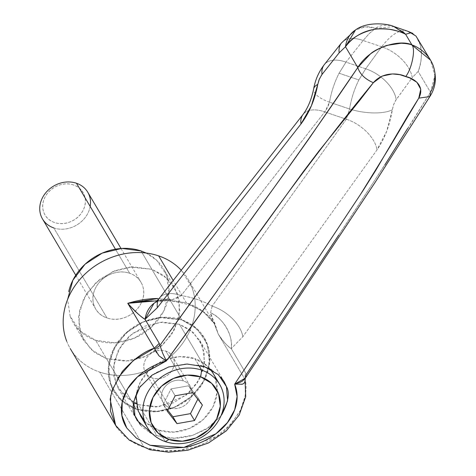 <?xml version="1.0" encoding="UTF-8"?>
<svg xmlns="http://www.w3.org/2000/svg" width="476" height="476" viewBox="0 0 476 476"><rect width="100%" height="100%" fill="white"/><g stroke="black" fill="none" stroke-linecap="round" stroke-linejoin="round"><path stroke-width="0.36" stroke-dasharray="2.38 1.78" d="M407.623 31.19C399.935 29.054 391.284 34.254 381.687 46.791L381.163 47.511L381.687 46.791L363.14 40.496L345.998 62.124L365.663 68.8L358.868 79.944L339.079 73.221C334.384 82.503 331.207 92.165 329.541 102.203C331.207 92.165 334.384 82.503 339.079 73.221L358.868 79.944C354.269 89.262 351.175 98.948 349.586 109.01L329.541 102.203L324.781 111.908L181.166 295.59C192.768 297.393 203.085 300.897 212.135 306.11L346.326 119.226L324.781 111.908L346.326 119.226L349.586 109.01L329.541 102.203A31.541 11.561 9.7 0 1 313.625 89.089A31.541 11.561 -170.3 0 0 329.541 102.203L327.69 107.445L324.781 111.908A31.541 17.749 38 0 0 303.236 114.21A31.541 17.749 -142 0 1 324.781 111.908L181.166 295.59L176.751 298.137L172.08 299.743L151.933 300.909M136.374 409.217L106.517 358.684L128.794 360.921L143.502 357.244L158.77 348.521L171.592 334.664L178.875 317.676L179.404 300.945L174.442 287.248L163.583 275.342L151.862 269.303L181.719 319.83L193.44 325.876L204.305 337.781L209.267 351.478L208.738 368.204L201.455 385.191L188.633 399.055L173.359 407.777L158.657 411.454L136.374 409.217L124.652 403.172L113.794 391.266L108.831 377.575L109.361 360.844L116.644 343.856L129.466 329.993L144.734 321.27L159.442 317.593L181.719 319.83L151.862 269.303L132.744 266.798L113.092 271.475L95.884 282.625L83.746 298.553L78.528 316.832L81.027 334.676L90.851 349.372L106.517 358.684L125.628 361.189L145.287 356.512L162.495 345.356L174.627 329.434L179.845 311.155L177.352 293.305L167.522 278.615L151.862 269.303L129.585 267.066L114.877 270.743L99.603 279.466L86.781 293.323L79.504 310.31L78.968 327.042L83.931 340.733L94.795 352.645L106.517 358.684L136.374 409.217L120.714 399.905L110.884 385.209L108.391 367.365L113.609 349.087L125.741 333.158L142.949 322.008L162.608 317.325L181.719 319.83L197.385 329.142L207.215 343.839L209.708 361.683L204.49 379.961L192.352 395.889L175.15 407.039L155.491 411.722L136.374 409.217A52.568 45.291 -30.6 0 1 110.985 385.477A52.568 45.291 -30.6 0 1 125.622 333.271A52.568 45.291 -30.6 0 1 181.719 319.83L141.003 250.929L181.719 319.83A52.568 45.291 -30.6 0 1 207.108 343.571A52.568 45.291 -30.6 0 1 192.477 395.776A52.568 45.291 -30.6 0 1 136.374 409.217L95.658 340.31L136.374 409.217L120.714 399.905L110.884 385.209L108.391 367.365L113.609 349.087L125.741 333.158L142.949 322.008L162.608 317.325L181.719 319.83L197.385 329.142L207.215 343.839L209.708 361.683L204.49 379.961L192.352 395.889L175.15 407.039L155.491 411.722L136.374 409.217M136.368 403.898L138.641 404.743L156.842 435.54L152.38 433.761L156.842 435.54L174.305 438.241L192.744 435.29L209.345 427.145L220.852 416.06L206.316 429.173L192.744 435.29C178.988 439.14 167.022 439.223 156.842 435.54L138.641 404.743L158.692 406.76L185.67 395.604L197.213 383.126L203.764 367.835L204.246 352.781L199.777 340.459L190.001 329.737L179.452 324.305L204.531 366.74L179.452 324.305L159.4 322.288L132.423 333.444L120.886 345.921L114.329 361.213L113.853 376.266L118.316 388.594L133.619 402.66M211.766 369.941L220.906 377.248M188.02 279.228L214.182 323.496L203.014 311.375L186.419 302.861L159.115 298.535L186.419 302.861L173.21 280.513L186.419 302.861C194.862 305.693 202.008 309.9 207.851 315.487L214.182 323.496L218.234 334.057L244.759 378.944C247.562 386.518 245.949 397.347 239.922 411.419C229.164 426.716 221.715 434.856 217.568 435.832C205.091 443.846 193.119 448.594 181.642 450.082C167.57 452.087 155.087 451.177 144.186 447.351C133.185 443.739 124.296 437.385 117.518 428.299L117.352 428.061M66.711 341.232A68.336 58.881 149.4 0 0 99.716 372.089L144.186 447.351L99.716 372.089C91.88 369.43 85.091 365.395 79.349 359.987C73.607 354.578 69.353 348.212 66.575 340.881M407.629 128.514L430.465 92.231L418.178 71.436L412.222 77.624A31.541 18.487 36.1 0 0 381.687 46.791L363.14 40.496L345.998 62.124L339.079 73.221L345.998 62.124L365.663 68.8L381.133 47.546L365.663 68.8A31.541 18.487 -143.9 0 1 396.199 99.633L393.747 104.286L386.69 131.322L377.028 149.833L242.837 336.716L231.259 348.622L245.455 372.643L231.259 348.622C228.04 346.915 223.696 342.06 218.234 334.057L214.735 323.014C211.963 318.545 210.576 315.148 210.588 312.827L212.129 306.116M245.432 372.684L246.146 374.654C307.71 281.108 369.923 190.656 430.465 92.231L418.178 71.436C421.611 61.297 422.337 52.497 420.362 45.041L417.744 38.562M338.668 235.168L384.828 164.946M412.442 33.225L415.953 36.063L420.338 45.059C422.147 54.716 421.427 63.51 418.178 71.436L412.222 77.624A31.541 18.487 -143.9 0 0 381.687 46.791C391.343 34.189 400.024 29 407.736 31.226M155.468 302.314L172.08 299.743L181.166 295.59A31.541 17.749 38 0 0 159.621 297.893A31.541 17.749 -142 0 1 181.166 295.59C192.744 297.417 203.068 300.927 212.135 306.11L346.326 119.226L349.586 109.01C351.175 98.948 354.269 89.262 358.868 79.944L365.663 68.8A31.541 18.487 36.1 0 1 396.199 99.633L411.484 78.641L395.431 100.793L393.468 105.053L392.319 109.736C389.892 125.134 384.792 138.498 377.028 149.833L242.837 336.716L231.259 348.622C226.612 345.403 222.274 340.548 218.234 334.057L244.759 378.932L245.455 372.643M430.601 60.321C433.832 67.098 435.248 72.251 434.856 75.785M181.255 270.225L191.798 287.105C194.577 294.43 195.66 302.165 195.047 310.304C194.428 318.438 192.173 326.357 188.264 334.063C184.355 341.768 179.095 348.67 172.485 354.769C165.874 360.868 158.419 365.699 150.119 369.263C141.812 372.833 133.298 374.862 124.563 375.35C115.829 375.838 107.546 374.755 99.716 372.089A68.336 58.881 149.4 0 0 172.645 354.62A68.336 58.881 149.4 0 0 191.667 286.754A68.336 58.881 149.4 0 0 158.663 255.898M140.462 425.032L143.002 427.609L149.607 432.339M245.253 378.271L246.146 374.654L245.063 379.848L244.735 378.967L245.146 380.919L245.319 395.473L240.44 410.33L230.812 424.306L216.955 436.224L181.172 450.147L162.066 450.903L144.186 447.351L127.366 438.444L115.614 425.342M117.631 378.17L110.712 395.645M429.84 96.586L430.465 92.231L434.856 75.577L430.417 60.006M140.646 386.048L155.128 373.059L168.629 366.99L185.402 364.051L200.563 365.58M138.641 404.743L155.848 407.004L173.538 402.791L189.026 392.754L199.944 378.42L204.638 361.968L202.395 345.909L193.553 332.682L179.452 324.305L162.251 322.05L144.561 326.256L129.073 336.294L118.149 350.628L113.455 367.079L115.704 383.138L124.545 396.365L138.641 404.743M405.617 34.254L410.711 32.844M394.146 26.614L375.612 28.304L369.382 33.427L363.14 40.496L369.382 33.427L375.612 28.304C379.408 25.561 384.477 24.681 390.82 25.668L393.688 26.454L402.648 31.523M159.811 300.725C174.823 300.618 187.484 303.301 197.784 308.775C204.644 312.226 210.106 317.135 214.17 323.49L218.234 334.057L210.588 312.827C222.946 317.665 233.52 335.973 231.259 348.622A31.541 25.799 56.1 0 0 210.588 312.827L212.135 306.11A31.541 18.243 -144.3 0 1 242.837 336.716A31.541 18.243 35.7 0 0 212.135 306.11M244.765 382.264L242.778 384.001M241.832 384.334L234.668 384.144M162.732 353.365L166.356 360.933C160.061 357.72 156.193 353.799 154.754 349.164M346.326 119.226A31.541 18.243 -144.3 0 1 377.028 149.833A31.541 18.243 35.7 0 0 346.326 119.226M349.586 109.01A31.541 11.174 -172 0 0 392.319 109.736A31.541 11.174 8 0 1 349.586 109.01M355.269 30.113A31.541 25.145 -123.1 0 1 375.612 28.304L365.378 26.829L355.483 29.982M363.14 40.496A31.541 17.993 38.4 0 0 341.56 42.858A31.541 17.993 -141.6 0 1 363.14 40.496M345.998 62.124A31.541 17.993 38.4 0 0 324.412 64.486A31.541 17.993 -141.6 0 1 345.998 62.124M157.157 300.778L172.08 299.743A31.541 25.418 58.2 0 0 155.444 302.325M136.719 392.498L140.343 382.032L150.047 369.293L163.815 360.368L179.541 356.625L194.833 358.63L198.682 365.151L194.833 358.63A42.055 36.235 149.4 0 0 149.952 369.382A42.055 36.235 149.4 0 0 138.242 411.145A42.055 36.235 149.4 0 0 158.556 430.137L165.339 441.621L158.556 430.137L146.025 422.688L144.502 421.159M169.89 407.789A15.768 13.59 -30.6 0 1 162.274 400.667A15.768 13.59 -30.6 0 1 166.665 385.007A15.768 13.59 -30.6 0 1 183.492 380.978L165.85 351.115A15.768 13.59 149.4 0 0 149.018 355.15A15.768 13.59 149.4 0 0 144.633 370.81A15.768 13.59 149.4 0 0 152.249 377.932L169.89 407.789L152.249 377.932C148.482 376.653 145.93 374.249 144.597 370.727C143.264 367.204 143.538 363.593 145.418 359.892C147.292 356.191 150.226 353.484 154.218 351.77C158.21 350.056 162.084 349.836 165.85 351.115C169.617 352.395 172.163 354.798 173.496 358.321C174.829 361.843 174.561 365.455 172.681 369.156C170.801 372.857 167.867 375.564 163.881 377.278C159.888 378.991 156.009 379.211 152.249 377.932A15.768 13.59 149.4 0 0 169.075 373.898A15.768 13.59 149.4 0 0 173.466 358.238A15.768 13.59 149.4 0 0 165.85 351.115L183.492 380.978A15.768 13.59 -30.6 0 1 191.108 388.095A15.768 13.59 -30.6 0 1 186.723 403.761A15.768 13.59 -30.6 0 1 169.89 407.789C173.657 409.068 177.53 408.854 181.523 407.141C185.515 405.427 188.448 402.72 190.323 399.013C192.203 395.312 192.477 391.7 191.144 388.178C189.805 384.656 187.258 382.258 183.492 380.978C179.732 379.699 175.852 379.913 171.86 381.627C167.873 383.341 164.94 386.048 163.06 389.749C161.18 393.456 160.912 397.067 162.245 400.59C163.577 404.112 166.124 406.51 169.89 407.789M213.212 373.529L215.223 377.837L217.217 392.111L213.046 406.736L203.335 419.475L189.573 428.4L173.847 432.143L158.556 430.137A42.055 36.235 149.4 0 0 203.436 419.386A42.055 36.235 149.4 0 0 215.14 377.623A42.055 36.235 149.4 0 0 194.833 358.63L207.363 366.08L210.184 369.102M167.278 411.276L163.203 404.386L171.057 388.904L175.132 395.794L171.057 388.904L188.621 385.792L192.691 392.682L188.621 385.792L198.325 398.162L202.395 405.052L198.325 398.162L197.802 399.197L198.325 398.162L188.621 385.792L171.057 388.904L163.203 404.386L167.278 411.276M167.802 410.241L163.203 404.386L167.802 410.241M73.56 184.974A22.08 19.022 149.4 0 0 44.952 197.26A22.08 19.022 149.4 0 0 54.52 222.512C59.786 224.303 65.218 224 70.799 221.602C76.386 219.204 80.498 215.408 83.127 210.225C85.757 205.043 86.138 199.985 84.27 195.053C82.402 190.126 78.832 186.765 73.56 184.974C68.294 183.183 62.862 183.486 57.281 185.884C51.694 188.288 47.582 192.078 44.952 197.26C42.328 202.443 41.942 207.5 43.81 212.433C45.678 217.359 49.248 220.721 54.52 222.512A22.08 19.022 149.4 0 0 83.127 210.225A22.08 19.022 149.4 0 0 73.56 184.974M41.097 216.056A26.281 22.646 149.4 0 0 53.788 227.927L106.993 317.962A26.281 22.646 -30.6 0 1 94.302 306.098A26.281 22.646 -30.6 0 1 101.614 279.989A26.281 22.646 -30.6 0 1 129.668 273.272L115.418 249.156L129.668 273.272C123.391 271.142 116.929 271.504 110.283 274.36C103.631 277.216 98.74 281.727 95.611 287.897C92.481 294.067 92.023 300.088 94.248 305.961C96.473 311.834 100.722 315.832 106.993 317.962C113.27 320.092 119.732 319.735 126.378 316.879C133.03 314.023 137.921 309.507 141.051 303.337C144.18 297.167 144.633 291.145 142.413 285.273C140.188 279.406 135.94 275.402 129.668 273.272A26.281 22.646 -30.6 0 1 142.36 285.142A26.281 22.646 -30.6 0 1 135.041 311.245A26.281 22.646 -30.6 0 1 106.993 317.962L53.788 227.927A26.281 22.646 149.4 0 0 81.842 221.209A26.281 22.646 149.4 0 0 89.155 195.106M70.269 316.57A52.568 45.291 149.4 0 0 95.658 340.31A52.568 45.291 149.4 0 0 151.755 326.869A52.568 45.291 149.4 0 0 166.392 274.664A52.568 45.291 149.4 0 0 141.003 250.929M146.162 253.03L156.669 260.235L166.493 274.932L168.986 292.776L163.774 311.054L151.636 326.982L134.428 338.133L114.775 342.815L95.658 340.31L79.992 330.998L70.168 316.302L67.61 299.452M90.166 206.429A26.281 22.646 -30.6 0 1 53.788 227.927M174.442 287.248L163.583 268.875M199.777 340.459L224.172 381.74M118.316 388.594L136.868 419.987M83.931 340.733L73.078 322.359M408.229 31.416L407.706 31.232M160.019 300.719C160.704 299.957 158.681 300.826 153.962 303.337M163.113 402.404L145.472 372.547M190.269 386.363L172.627 356.5M75.743 275.211L95.706 308.989M121.005 248.478L140.956 282.244"/><path stroke-width="0.71" d="M220.906 377.248L224.172 381.74L226.463 386.637L218.365 374.677L204.531 366.74L211.766 369.941M226.463 386.637C230.009 392.754 228.379 402.22 221.584 415.036L227.593 400.81L226.463 386.637M159.252 343.357L145.055 319.337L159.252 343.357L154.301 348.2L127.776 303.319C138.409 300.106 148.464 298.511 157.955 298.535L127.776 303.325C135.981 312.262 141.741 317.599 145.055 319.337L157.354 307.675L300.969 123.992L311.423 105.749L319.372 79.016L322.02 74.434L339.162 52.806L345.487 46.743L357.773 67.532L308.722 139.087L283.999 173.865L159.924 345.362L159.234 343.398L154.313 348.224M66.575 340.881C63.802 333.551 62.719 325.822 63.332 317.682C63.945 309.549 66.206 301.629 70.115 293.924C74.024 286.219 79.284 279.317 85.894 273.218C92.499 267.119 99.954 262.288 108.26 258.718C116.561 255.154 125.081 253.125 133.815 252.637C142.544 252.149 150.832 253.232 158.663 255.898L173.21 280.513L158.663 255.898A68.336 58.881 149.4 0 0 85.734 273.367A68.336 58.881 149.4 0 0 66.711 341.232M117.352 428.061L115.656 425.413L110.134 399.334L112.104 390.243L122.326 371.464C133.625 359.184 144.276 351.431 154.284 348.206L127.776 303.319C134.036 310.572 139.795 315.909 145.055 319.337L157.354 307.675L300.969 123.992C309.287 112.848 314.886 99.651 317.766 84.407L319.063 79.772L321.603 74.982L339.162 52.806L345.487 46.743L357.773 67.532L370.459 53.907C373.333 51.218 378.759 48.391 386.738 45.422L401.131 43.233C406.207 43.489 409.812 44.078 411.966 44.994L405.617 34.26C402.274 32.267 396.752 30.595 389.053 29.238C381.383 28.59 375.707 28.798 372.024 29.851C359.184 33.302 350.342 38.931 345.487 46.743C361.159 25.805 387.827 25.329 405.617 34.26L411.966 44.994C414.281 45.595 417.506 47.326 421.641 50.2C426.103 53.907 429.084 57.281 430.601 60.321L415.959 36.045L410.711 32.844L405.617 34.254L393.676 26.448C388.315 23.788 367.234 21.051 355.483 29.982L345.487 46.743A31.541 25.145 -123.1 0 1 355.269 30.113M434.856 75.785C434.82 81.943 433.356 87.423 430.465 92.231L429.834 96.592L418.773 98.139L390.094 146.441L360.487 194.452L234.668 384.144C237.964 392.373 237.97 400.905 234.698 409.741C231.265 419.017 224.993 427.037 215.89 433.809C206.477 440.812 195.82 445.346 183.915 447.416L166.439 448.392L150.107 445.256L136.487 438.217L126.765 427.995C121.719 420.159 120.208 411.49 122.243 401.994C124.212 392.789 129.335 384.376 137.612 376.76C145.507 369.489 155.093 364.211 166.356 360.933L303.028 172.032L318.771 151.243L360.064 99.972L373.339 82.705L382.139 76.1L392.349 73.941L399.78 74.655L409.824 77.957L416.934 82.306L420.742 89.22L418.773 98.139L407.611 116.126L375.635 170.563L362.718 191.066L234.668 384.144C239.267 382.799 242.022 381.615 242.939 380.586L245.307 378.194L246.146 374.654L338.668 235.168M384.828 164.946L407.629 128.514M158.663 255.898C166.499 258.557 173.282 262.591 179.024 268L181.255 270.225M200.563 365.58L204.531 366.74L187.062 364.039L168.629 366.99L152.028 375.142L139.789 387.244L133.774 401.47L134.904 415.643L140.462 425.032M149.607 432.339L152.38 433.761L137.195 420.54L134.904 415.643C131.364 409.527 132.988 400.06 139.789 387.244L140.646 386.048M245.039 379.729L245.063 379.848C245.455 381.841 244.527 383.293 242.278 384.197L234.668 384.144L237.102 396.55L234.698 409.741L227.469 422.569L215.89 433.809L183.915 447.416L150.107 445.256L136.487 438.217L126.765 427.995L121.91 415.524L122.243 401.994L127.693 388.672L137.612 376.76L166.356 360.933L159.055 355.923L154.284 348.236L133.149 360.659L117.631 378.17M110.712 395.645L110.456 411.05L115.614 425.342L129.323 440.169L150.011 449.766L168.611 452.2L187.788 450.254L208.601 442.888L226.231 430.929L239.184 415.018L245.717 396.752L245.045 379.759M411.966 44.994C415.834 48.933 411.811 69.079 405.665 76.559C410.639 77.189 426.24 84.222 418.773 98.139L429.84 96.586C433.279 91.332 435.135 85.537 435.403 79.2C435.272 71.358 433.612 64.962 430.417 60.006L411.966 44.994C415.834 48.933 411.811 69.079 405.665 76.559C401.881 74.214 384.334 69.984 373.339 82.705C365.044 79.105 359.856 74.048 357.773 67.532C292.657 164.404 225.993 253.345 159.924 345.362L162.721 353.335L166.356 360.933C234.632 267.928 298.63 173.389 373.339 82.705C365.044 79.105 359.856 74.048 357.773 67.532C371.649 45.059 402.125 39.437 411.966 44.994M133.619 402.66L136.368 403.898M407.736 31.226L410.711 32.844L407.623 31.19M402.648 31.523L405.617 34.254M151.933 300.909L149.892 300.987C143.907 301.106 136.535 301.885 127.776 303.325L157.157 300.778M234.668 384.144L245.313 378.17L244.765 382.264M242.778 384.001L241.832 384.334M159.924 345.362L154.754 349.164L159.924 345.362L162.732 353.365M410.711 32.844L412.775 33.397L407.706 31.232M341.56 42.858A31.541 17.993 38.4 0 0 339.162 52.806A31.541 17.993 -141.6 0 1 341.554 42.858M324.412 64.486A31.541 17.993 38.4 0 0 322.02 74.434A31.541 17.993 -141.6 0 1 324.412 64.486M313.625 89.089A31.541 11.561 9.7 0 1 317.766 84.407A31.541 11.561 -170.3 0 0 313.625 89.089M303.236 114.21A31.541 17.749 38 0 0 300.969 123.992A31.541 17.749 -142 0 1 303.236 114.21M159.621 297.893A31.541 17.749 38 0 0 157.354 307.675A31.541 17.749 -142 0 1 159.621 297.899M355.245 30.131L341.423 43.024L324.281 64.653C318.759 71.87 315.213 79.962 313.648 88.923C311.423 99.46 307.907 107.945 303.105 114.377L159.49 298.059L155.456 302.32A31.541 25.418 58.2 0 0 145.055 319.337L153.962 303.337L155.468 302.314M165.339 441.621A42.055 36.235 -30.6 0 1 145.031 422.628A42.055 36.235 -30.6 0 1 156.735 380.865A42.055 36.235 -30.6 0 1 201.616 370.114L198.682 365.151L201.616 370.114A42.055 36.235 149.4 0 0 147.126 393.515A42.055 36.235 149.4 0 0 165.339 441.621L168.962 439.449A36.795 31.702 -30.6 0 1 153.028 397.359A36.795 31.702 -30.6 0 1 200.705 376.879L201.616 370.114L200.705 376.879L187.324 375.124L173.567 378.402L161.525 386.209L153.028 397.359L149.375 410.151L151.124 422.646L158.002 432.928L168.962 439.449L182.344 441.204L196.106 437.926L208.149 430.12L216.645 418.969L220.299 406.177L218.549 393.688L211.671 383.4L200.705 376.879A36.795 31.702 -30.6 0 1 216.645 418.969A36.795 31.702 -30.6 0 1 168.962 439.449L165.339 441.621A42.055 36.235 149.4 0 0 219.829 418.22A42.055 36.235 149.4 0 0 201.616 370.114A42.055 36.235 -30.6 0 1 221.929 389.106A42.055 36.235 -30.6 0 1 210.219 430.869A42.055 36.235 -30.6 0 1 165.339 441.621M192.691 392.682L202.395 405.052L194.541 420.534L176.983 423.646L167.278 411.276L175.132 395.794L192.691 392.682L175.132 395.794L167.278 411.276L176.983 423.646L194.541 420.534L202.395 405.052L192.691 392.682M144.502 421.159L138.159 410.931L136.166 396.657L136.719 392.498M210.184 369.102L213.212 373.529M197.802 399.197L190.471 413.644L194.541 420.534L190.471 413.644L172.913 416.756L176.983 423.646L172.913 416.756L167.802 410.241L172.913 416.756L190.471 413.644L197.802 399.197M53.788 227.927A26.281 22.646 -30.6 0 1 42.406 197.861A26.281 22.646 -30.6 0 1 76.463 183.236A26.281 22.646 149.4 0 0 48.415 189.954A26.281 22.646 149.4 0 0 41.097 216.056M115.418 249.156L76.463 183.236L115.418 249.156M67.61 299.452L72.888 280.18L85.025 264.251L102.233 253.101L121.886 248.418L141.003 250.929A52.568 45.291 149.4 0 0 68.711 291.639M141.003 250.929L146.162 253.03M89.155 195.106A26.281 22.646 149.4 0 0 76.463 183.236A26.281 22.646 -30.6 0 1 90.166 206.429M70.359 348.759L115.656 425.413M245.307 378.194L375.719 181.463L429.834 96.592M136.868 419.987L137.195 420.54M407.664 31.208L393.688 26.454M147.274 427.264L140.485 415.774M219.68 384.471L212.897 372.988M42.501 218.954L75.743 275.211M87.751 192.209L121.005 248.478"/></g></svg>
